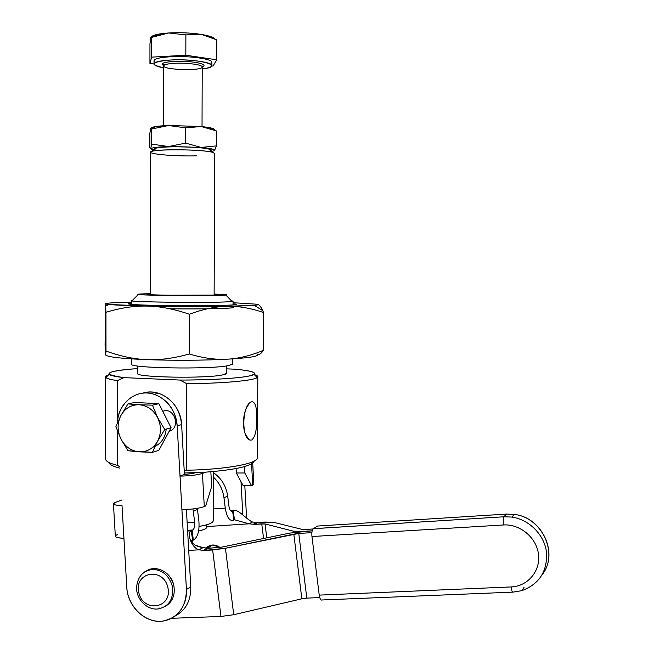 <?xml version="1.0" encoding="UTF-8"?>
<svg xmlns="http://www.w3.org/2000/svg" width="654" height="654" viewBox="0 0 654 654"><rect width="100%" height="100%" fill="white"/><g stroke="black" fill="none" stroke-linecap="round" stroke-linejoin="round"><path stroke-width="0.98" d="M322.193 599.914C320.844 600.56 319.863 598.958 319.234 595.115L311.958 536.525L319.234 595.115L511.101 586.94C527.68 586.385 540.67 571.106 538.495 554.355C536.566 537.596 520.004 523.821 503.49 524.974L311.958 536.525C311.598 532.487 312.064 529.871 313.34 528.677L317.672 526.037L506.417 514.077L514.306 514.412C541.847 517.298 558.917 553.456 542.379 574.425C558.917 553.456 541.847 517.298 514.306 514.412L506.417 514.077L317.672 526.037L313.274 528.718C312.04 529.985 311.598 532.585 311.958 536.525L503.49 524.974C503.057 520.813 503.188 518.082 503.874 516.783L313.34 528.677L503.874 516.783C503.188 518.082 503.057 520.813 503.49 524.974C520.004 523.821 536.566 537.596 538.495 554.355C540.67 571.106 527.68 586.385 511.101 586.94C511.673 590.905 512.344 592.63 513.128 592.115C512.344 592.63 511.673 590.905 511.101 586.94L319.234 595.115C319.839 598.86 320.795 600.478 322.12 599.971L512.556 592.14M506.907 514.052L503.915 516.734L506.417 514.077M521.818 590.66C539.378 584.12 547.602 571.228 546.491 551.968C544.202 534.629 529.127 519.546 511.878 517.077L503.915 516.734L511.878 517.077C529.127 519.546 544.202 534.629 546.491 551.968C547.602 571.228 539.378 584.12 521.818 590.66L513.128 592.115L521.818 590.66L524.132 587.202M311.876 532.65L298.764 533.451L306.808 598.124L319.741 597.576L306.808 598.124L298.764 533.451L311.876 532.65M312.179 530.819L289.82 533.075L221.861 547.104L208.659 548.256L204.473 550.455L225.434 548.273L298.764 533.451L293.809 534.114L301.854 598.794L306.808 598.124L301.854 598.794L293.809 534.114L225.434 548.273L233.731 614.719L301.854 598.794L233.731 614.719L225.434 548.273L212.648 549.981L220.962 616.46L233.731 614.719L220.962 616.46L171.634 618.3L220.962 616.46L212.648 549.981L204.473 550.455L208.659 548.256L221.861 547.104L289.82 533.075L312.179 530.819L302.148 531.424L293.172 531.113L293.335 532.438L293.172 531.113L265.05 523.944L266.783 537.833L265.05 523.944L254.234 524.336L249.043 523.813L207.539 526.527L249.043 523.813L254.234 524.336L257.676 522.53L252.518 522.015L249.043 523.813L234.418 519.766L233.29 510.749L232.628 511.036L233.756 520.069L234.418 519.766L233.756 520.069L232.628 511.036L232.154 511.264C230.633 511.6 229.57 509.973 228.965 506.368L227.682 496.1L223.97 497.735L225.262 508.084C226.807 517.15 229.48 521.222 233.282 520.306L233.756 520.069L233.282 520.306C229.48 521.222 226.807 517.15 225.262 508.084L223.97 497.735L227.682 496.1C226.178 486.069 221.436 478.262 213.441 472.687C221.436 478.262 226.178 486.069 227.682 496.1L228.965 506.368C229.57 509.973 230.633 511.6 232.154 511.264L233.29 510.749L230.715 510.929L233.29 510.749C237.451 508.027 246.427 519.489 252.518 522.015C246.427 519.489 237.451 508.027 233.29 510.749L234.418 519.766L249.043 523.813L252.518 522.015L257.676 522.53L254.234 524.336L261.755 523.846L263.578 538.495L261.755 523.846L265.05 523.944L293.172 531.113L302.148 531.44L312.179 530.803M157.892 305.451C195.808 306.285 243.877 305.393 235.587 304.143L233.037 303.816C250.94 305.165 200.369 306.391 157.892 305.451C132.133 304.821 123.271 304.102 131.307 303.276L129.091 303.513C125.503 304.274 135.1 304.919 157.892 305.451M232.505 307.225C238.89 308.345 204.35 309.285 169.901 308.794M257.275 354.035C260.472 356.103 250.457 357.82 227.208 359.201C201.939 360.444 175.223 360.599 147.076 359.651C121.889 358.613 108.09 357.084 105.67 355.065C108.09 357.084 121.889 358.613 147.076 359.651C134.209 359.201 120.516 356.332 105.989 351.051L105.531 354.779L105.081 345.099L105.466 303.799C106.586 304.715 120.467 305.467 147.117 306.08C175.337 306.62 202.119 306.685 227.445 306.293C250.744 305.827 260.783 305.148 257.562 304.257L233.045 302.712L257.562 304.257C259.147 304.625 258.036 304.968 254.243 305.304L227.445 306.293C238.939 306.08 250.989 308.181 263.611 312.587L262.736 310.642C261.118 307.216 259.613 305.165 258.224 304.494C259.834 305.246 261.625 307.944 263.611 312.587L263.374 350.372C261.101 353.855 259.074 355.081 257.275 354.035C259.074 355.081 261.101 353.855 263.374 350.372C250.719 355.653 238.669 358.596 227.208 359.201C215.795 359.88 203.141 358.139 189.243 353.978C173.972 358.302 159.919 360.191 147.076 359.651C175.223 360.599 201.939 360.444 227.208 359.201C250.457 357.82 260.472 356.103 257.275 354.035M131.307 302.164C114.548 302.532 105.932 303.08 105.466 303.799L105.948 312.318C120.491 307.862 134.217 305.786 147.117 306.08C159.993 306.285 174.07 309.015 189.349 314.247C203.304 309.072 216 306.415 227.445 306.293C202.119 306.685 175.337 306.62 147.117 306.08L108.589 304.453L105.466 303.799C105.932 303.08 114.548 302.532 131.307 302.164M105.466 303.799L105.081 345.099L105.531 354.779L105.989 351.051L105.948 312.318L105.466 303.799M227.445 306.293C216 306.415 203.304 309.072 189.349 314.247L189.243 353.978C203.141 358.139 215.795 359.88 227.208 359.201C238.669 358.596 250.719 355.653 263.374 350.372L263.611 312.587C250.989 308.181 238.939 306.08 227.445 306.293M147.117 306.08C134.217 305.786 120.491 307.862 105.948 312.318L105.989 351.051C120.516 356.332 134.209 359.201 147.076 359.651C159.919 360.191 173.972 358.302 189.243 353.978L189.349 314.247C174.07 309.015 159.993 306.285 147.117 306.08M228.843 301.756C210.351 303.064 126.802 302.083 131.307 300.627L132.419 300.366L131.904 300.873C136.465 302.254 212.149 302.949 228.843 301.756L232.088 301.486C233.552 301.281 233.355 301.069 231.475 300.856L233.053 301.249L228.843 301.756M166.239 429.089C165.176 438.335 160.696 444.377 152.815 447.205L154.957 446.404M120.908 438.957L127.971 450.745L139.13 451.84C131.16 451.007 125.086 446.707 120.908 438.957C117.189 430.937 117.189 423.13 120.892 415.535L115.897 426.637L120.908 438.957L115.897 426.637L120.892 415.535C125.078 408.251 131.16 404.663 139.147 404.752L127.971 403.902L120.892 415.535L127.971 403.902L134.659 402.447L158.897 403.682L152.423 405.161L139.147 404.752C147.166 405.464 153.314 409.739 157.606 417.563C161.399 425.689 161.383 433.577 157.573 441.237C153.273 448.538 147.125 452.069 139.13 451.84L152.374 452.347L157.573 441.237L164.751 429.506L157.606 417.563L152.423 405.161L157.606 417.563L164.751 429.506L171.103 427.749L158.897 403.682L171.103 427.749L164.751 429.506L157.573 441.237L152.374 452.347L158.832 450.353L171.103 427.749L158.832 450.353L152.374 452.347L127.971 450.745L120.908 438.957C125.086 446.707 131.16 451.007 139.13 451.84C147.125 452.069 153.273 448.538 157.573 441.237C161.383 433.577 161.399 425.689 157.606 417.563C153.314 409.739 147.166 405.464 139.147 404.752L152.423 405.161L158.897 403.682L134.659 402.447L127.971 403.902L139.147 404.752C131.16 404.663 125.078 408.251 120.892 415.535C117.189 423.13 117.189 430.937 120.908 438.957M206.296 547.75C210.498 544.193 215.043 544.087 219.94 547.439L212.738 544.978L206.296 547.75M301.87 529.323L305.451 529.446L301.87 529.323L273.388 522.268L301.87 529.323M265.156 522.039L273.388 522.268L257.676 522.53L265.156 522.039M313.004 528.972L305.451 529.446L313.004 528.972M213.425 477.109C219.311 482.66 222.826 489.535 223.97 497.735C222.826 489.535 219.311 482.66 213.425 477.109M213.302 508.926L225.262 508.084L213.302 508.926M196.568 545.583L203.059 547.643L208.659 548.256L203.059 547.643L198.832 549.834L204.473 550.455L198.832 549.834C191.393 547.561 186.349 532.855 191.189 530.819L192.693 540.417L193.339 540.073L192.113 530.32L191.467 530.647L192.113 530.32L193.339 540.073L193.886 539.803C197.998 536.713 199.642 530.222 198.824 520.331L197.459 509.441L193.29 511.289L194.663 522.252C194.99 526.249 194.32 528.849 192.668 530.051L192.799 529.985C194.369 528.685 194.99 526.102 194.663 522.252L193.29 511.289L197.459 509.441L197.304 508.354L198.824 520.331C199.642 529.944 198.08 536.386 194.14 539.664L192.619 540.474M113.444 503.94L115.333 536.166C115.431 537.392 118.3 538.095 123.933 538.275L126.786 587.292C127.685 604.721 142.278 620.63 158.219 621.275C174.168 622.183 187.551 607.304 186.431 589.483L181.91 509.523C191.622 509.433 199.086 508.444 204.293 506.564L202.438 473.422C197.214 475.049 189.742 475.94 180.022 476.096L186.431 589.483L190.772 586.965L186.398 509.45L188.712 550.423L198.832 549.834L188.712 550.423L190.772 586.965C190.984 600.576 185.777 610.264 175.166 616.035C185.777 610.264 190.984 600.576 190.772 586.965L186.431 589.483C186.12 607.394 178.141 617.94 162.503 621.136C145.343 623.573 127.448 606.43 126.786 587.292L122.02 505.526C116.387 505.411 113.526 504.823 113.436 503.768L115.505 502.362L121.701 500.057L115.505 502.362C111.491 504.177 113.665 505.231 122.02 505.526L123.933 538.275C115.578 537.866 113.395 536.623 117.385 534.547M192.922 508.951L193.29 511.289L192.922 508.951M187.15 522.759L194.663 522.252L187.15 522.759M187.584 530.386L192.668 530.051L187.584 530.386M187.608 530.901L191.467 530.647L187.608 530.901M203.059 547.643L200.574 547.136C195.121 545.886 192.162 543.629 191.696 540.359L192.399 541.21L192.693 540.417L191.467 530.647C186.276 532.225 191.123 547.455 198.832 549.834L203.059 547.643M137.716 365.995L137.708 373.36C133.874 377.415 206.28 378.764 222.654 374.897L226.415 373.401L226.447 365.938M131.307 358.874L131.307 363.935C126.819 368.169 210.106 369.633 228.557 365.594L232.75 364.057L232.775 358.874M222.998 295.256C208.193 296.066 142.556 295.469 138.296 294.488C136.384 294.137 140.471 293.875 150.559 293.695C132.182 294.12 134.16 294.643 156.478 295.265C178.607 295.763 212.697 295.747 222.998 295.256C229.897 294.872 226.946 294.488 214.136 294.087C224.559 294.406 228.475 294.733 225.883 295.068L222.998 295.256M117.442 380.62C109.267 379.434 105.31 378.159 105.564 376.794L108.319 375.085C105.883 375.887 105.057 376.712 105.858 377.554C106.962 378.65 110.828 379.672 117.442 380.62L117.467 421.805L117.442 380.62L123.982 377.628L117.442 380.62M105.564 376.794L105.662 458.797C105.408 461.168 109.349 463.359 117.491 465.362L117.475 431.109L117.491 465.362C108.817 463.22 104.91 460.882 105.768 458.348M248.07 405.357C241.342 414.268 242.315 435.589 249.141 439.472L245.757 435.041M257.341 457.342L257.349 457.424C258.935 463.31 227.012 469.539 186.472 470.234L184.24 471.223L186.472 470.234C225.883 469.556 257.455 463.637 257.333 457.874L257.815 376.835C257.954 380.146 226.268 383.44 186.701 383.685L186.472 470.234L186.701 383.685C223.055 383.448 253.458 380.644 257.177 377.579C258.657 376.508 257.553 375.478 253.883 374.489M184.346 473.014L205.822 472.139C235.865 469.785 251.978 466.098 254.169 461.07C251.978 466.098 235.865 469.785 205.822 472.139L184.346 473.014M251.774 439.954C241.073 442.889 241.269 403.935 251.986 401.695C255.444 402.128 256.989 407.81 256.613 418.732C256.858 429.866 255.248 436.937 251.774 439.954M179.907 380.048L186.701 383.685L179.907 380.048L123.982 377.628L179.907 380.048C210.008 380.072 238.301 378.339 249.166 375.985C259.164 373.401 254.635 371.145 235.587 369.208C250.278 370.638 256.433 372.363 254.063 374.374C250.302 377.423 217.095 380.129 179.907 380.048M226.439 368.848L235.587 369.208L226.439 368.848M108.907 462.484C109.365 464.528 113.019 466.416 119.846 468.15C113.019 466.416 109.365 464.528 108.907 462.484M119.764 466.719L117.491 465.362L119.764 466.719M181.616 424.618L184.428 474.477L193.355 473.414L184.428 474.477L181.616 424.618L177.177 425.836L180.022 476.096L184.428 474.477L180.022 476.096C189.742 475.94 197.214 475.049 202.438 473.422L204.293 506.564L205.691 505.943L211.667 486.592L210.841 471.771L211.667 486.592L205.691 505.943L204.293 506.564C199.086 508.444 191.622 509.433 181.91 509.523L177.177 425.836L181.616 424.618C179.875 408.922 172.231 398.49 158.685 393.307C153.314 391.656 148.025 391.607 142.801 393.144C160.271 387.193 180.986 403.763 181.616 424.618M137.708 368.562C105.13 371.145 100.552 374.17 123.982 377.628C115.374 376.639 110.412 375.535 109.087 374.317C107.771 371.922 117.311 370.009 137.708 368.562M226.415 373.23C226.546 373.802 225.295 374.358 222.654 374.897M214.226 295.101L167.547 295.216C149.325 294.848 143.667 294.464 150.559 294.055L148.041 294.218C137.871 295.028 199.56 295.87 214.226 295.101L216.875 294.668L214.136 294.447C218.297 294.692 218.33 294.905 214.226 295.101M157.393 150.469C147.125 148.532 161.424 146.365 182.801 146.831C204.154 147.232 218.215 149.954 208.062 151.475C211.863 150.837 212.509 150.101 209.983 149.275C202.773 146.61 161.342 145.858 155.088 148.286L154.042 149.333M196.355 155.832C173.424 156.543 143.504 153.657 151.973 151.368C158.848 148.728 205.086 149.562 213.008 152.447L214.676 153.518M205.585 525.105C208.683 527.271 206.345 529.25 198.579 531.04C203.746 529.92 206.541 528.604 206.95 527.099M213.237 520.919C212.583 523.135 207.866 524.966 199.078 526.405C208.037 524.933 212.763 523.069 213.253 520.797L213.449 471.55M214.128 295.109L214.676 153.379L211.847 152.145C199.715 148.94 148.049 149.063 150.69 152.259L150.559 294.717M252.722 485.154L251.561 463.817L252.722 485.154L251.561 485.669L244.833 472.997L236.347 472.989L244.833 472.997L244.482 466.596L244.833 472.997L251.561 485.669L243.165 485.628L236.347 472.989L236.11 468.55L236.347 472.989L243.165 485.628L251.561 485.669L253.858 484.238L252.706 463.04M205.822 472.139L202.438 473.422L205.822 472.139M241.007 481.63L241.146 484.083L242.348 484.115L241.146 484.083L242.83 514.902L241.007 481.63M246.591 518.131L244.809 485.636L246.591 518.131M195.252 472.703L193.355 473.414L195.252 472.703M117.409 422.86C117.794 403.068 136.506 388.214 154.091 394.272C167.726 399.504 175.427 410.025 177.177 425.836C176.302 408.562 162.257 393.479 146.848 392.997C131.429 392.302 118.063 406.028 117.409 422.86M173.76 585.166C175.468 594.862 172.631 601.958 165.241 606.446C172.631 601.958 175.468 594.862 173.76 585.166C170.547 574.792 164.121 569.274 154.475 568.596L146.455 570.95C156.02 564.41 171.078 572.152 173.76 585.166M172.264 586C173.948 598.868 169.214 606.528 158.055 608.964C169.214 606.528 173.948 598.868 172.264 586C169.051 575.594 162.609 570.059 152.946 569.381C162.609 570.059 169.051 575.594 172.264 586M142.474 573.632C145.417 570.901 148.916 569.487 152.946 569.381C148.916 569.487 145.417 570.901 142.474 573.632M167.841 587.374C163.001 566.503 133.768 572.127 138.828 592.704C143.439 613.378 172.828 608.228 167.841 587.374C172.828 608.228 143.439 613.378 138.828 592.704C133.768 572.127 163.001 566.503 167.841 587.374M211.299 548.101L205.037 548.068L207.735 547.594L211.299 548.101M210.915 545.935L211.177 545.158L210.915 545.935M211.822 65.457L211.839 62.236C212.297 58.844 188.295 55.59 170.138 56.743C159.601 57.438 154.221 58.795 154.009 60.806L154.009 64.043C154.221 62.056 159.592 60.724 170.138 60.045C188.287 58.909 212.288 62.122 211.822 65.457C211.798 66.937 208.593 68.081 202.217 68.899C227.003 66.332 199.445 58.222 170.138 60.045C151.352 61.86 149.202 64.46 163.688 67.836C157.589 66.724 154.36 65.465 154.009 64.043M151.491 36.649C153.821 34.834 159.56 33.607 168.716 32.978C180.152 32.357 191.082 32.847 201.522 34.458C208.7 35.676 213.081 37.123 214.667 38.799C213.49 37.507 210.498 36.322 205.708 35.251L201.522 34.458L185.875 34.875L185.826 55.222L216.752 59.816L216.834 39.886L201.522 34.458C191.082 32.847 180.152 32.357 168.716 32.978L150.829 37.597L149.954 43.908L149.938 63.43L154.001 64.002L149.938 63.43L149.954 43.908L150.829 37.597L151.72 36.992L151.703 57.127L149.938 63.43L151.703 57.127L151.72 36.992L157.745 34.948L168.716 32.978L185.875 34.875L168.716 32.978L159.372 34.008C155.366 34.719 152.742 35.594 151.491 36.649M213.065 65.972L211.683 66.046L213.065 65.972L216.752 59.816L213.065 65.972M216.834 39.886L216.752 59.816L185.826 55.222L151.703 57.127L185.826 55.222L185.875 34.875L201.522 34.458L206.026 35.463L216.834 39.886M155.636 62.383C151.515 59.661 156.355 57.781 170.138 56.743C188.761 55.557 213.229 59.007 211.839 62.449M164.8 64.852L162.086 64.354M202.168 66.716C210.253 64.19 190.33 60.356 173.768 61.402C163.312 62.195 159.968 63.61 163.745 65.645M202.192 66.773L202.225 66.896C202.495 64.681 186.529 62.58 174.487 63.315C186.529 62.58 202.495 64.681 202.225 66.896C203.566 71.049 163.443 70.092 163.688 65.964C163.843 64.64 167.44 63.757 174.487 63.315C167.44 63.757 163.843 64.64 163.688 65.964L163.598 125.74M168.552 125.503L151.63 129.01L151.622 144.101L168.519 146.545L185.605 143.112L185.638 127.865L168.552 125.503L155.832 126.524L151.058 127.865C152.938 126.672 158.767 125.887 168.552 125.503L185.638 127.865L185.605 143.112L201.154 147.436L216.409 145.899L216.466 130.963L201.219 126.508L185.638 127.865L201.219 126.508L168.552 125.503L201.219 126.508L210.547 128.593L216.466 130.963L216.409 145.899L201.154 147.436C210.915 148.368 215.379 149.406 214.537 150.559L212.051 151.442L214.537 150.559L216.409 145.899L214.537 150.559C215.379 149.406 210.915 148.368 201.154 147.436L185.605 143.112L168.519 146.545L201.154 147.436L168.519 146.545L151.622 144.101L151.63 129.01L150.747 128.225L149.872 133.138L149.864 147.771L150.722 148.834L151.622 144.101L150.722 148.834L149.864 147.771L149.872 133.138L150.747 128.225L151.63 129.01L168.552 125.503M210.792 150.126L211.381 149.938L210.792 150.126M153.134 150.224L150.722 148.834C151.687 147.673 157.622 146.905 168.519 146.545C157.622 146.905 151.687 147.673 150.722 148.834L153.134 150.224M214.626 130.154C215.313 129.279 213.425 128.413 208.961 127.563L201.219 126.508C210.972 127.579 215.444 128.797 214.626 130.154M162.781 411.35C174.275 406.322 181.322 428.166 169.19 431.272M313.274 528.718L503.874 516.783L511.878 517.077L514.306 514.412C541.896 517.175 558.949 553.104 542.501 574.204M129.811 304.241L129.091 303.513M262.736 310.642L254.243 305.304M105.695 306.186L108.589 304.453M131.307 300.627L131.307 304.396M233.053 301.249L233.028 304.928M253.082 524.369L256.531 522.562M203.222 550.48L207.424 548.281M192.799 529.985L187.575 530.32M191.189 530.819L187.616 531.048M138.296 294.488L131.904 300.873M225.883 295.068L232.088 301.486M257.177 377.579L254.063 374.374M105.858 377.554L109.087 374.317M209.983 149.275L213.008 152.447M155.088 148.286L151.973 151.368M158.685 393.307L154.091 394.272M154.475 568.596L152.946 569.381C143.095 570.492 137.626 576.55 136.539 587.554C136.326 599.383 147.076 610.28 158.055 608.964L159.576 608.073M207.735 547.594L212.738 544.978M157.745 34.948L159.372 34.008M202.225 66.896L202.029 126.59M151.63 128.985L155.832 126.524M208.961 127.563L210.547 128.593"/></g></svg>

